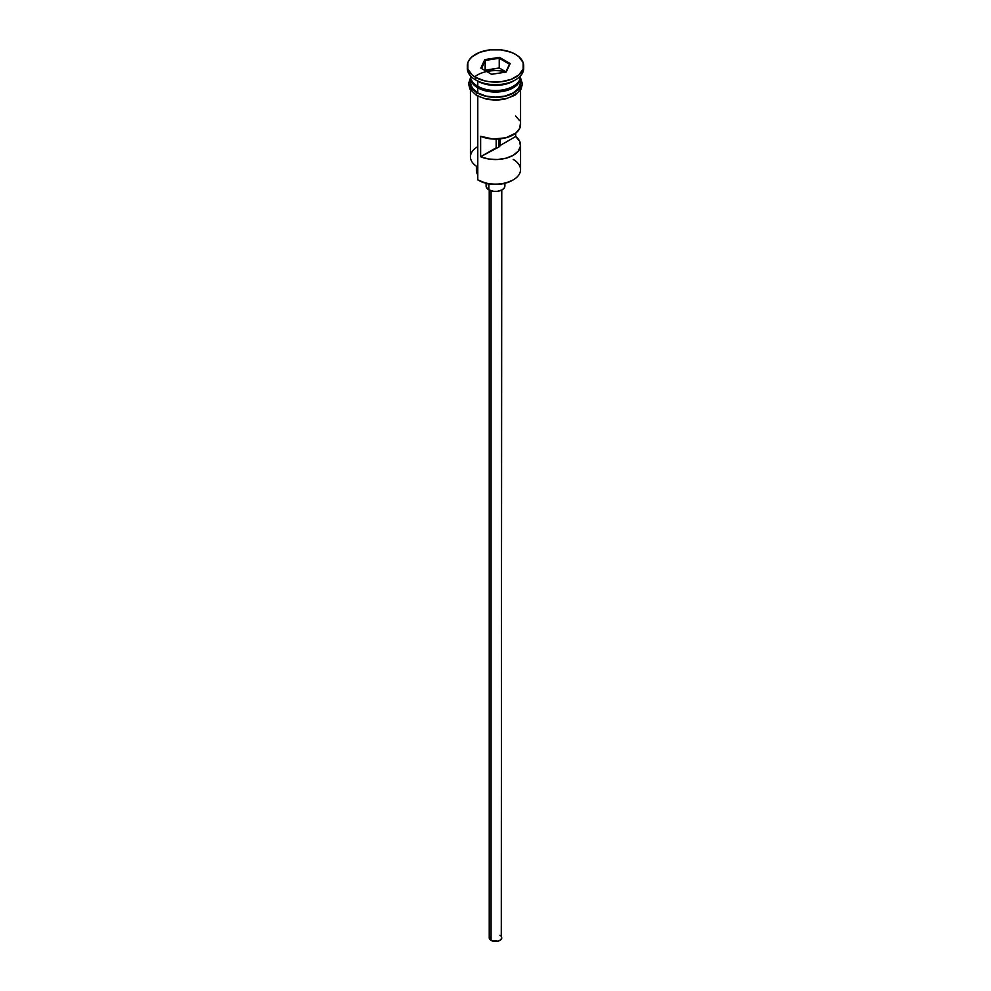 <?xml version="1.0" encoding="UTF-8"?>
<svg xmlns="http://www.w3.org/2000/svg" width="991" height="991" viewBox="0 0 991 991"><rect width="100%" height="100%" fill="white"/><g stroke="black" fill="none" stroke-linecap="round" stroke-linejoin="round"><path stroke-width="1.49" d="M513.214 159.415A25.06 14.469 180 0 1 513.214 179.879A25.06 14.469 180 0 1 477.786 179.879L478.665 180.387A23.809 13.738 0 0 0 512.335 180.387L504.605 183.36L495.5 184.413L486.395 183.36L477.786 179.879A25.06 14.469 0 0 0 505.088 183.013A25.06 14.469 0 0 0 520.56 169.647L520.56 145.095A25.06 14.469 180 0 1 506.797 158.003A25.06 14.469 180 0 1 480.635 156.739L480.635 136.287A25.06 14.469 0 0 0 506.797 137.551A25.06 14.469 0 0 0 520.56 124.643L520.56 89.995M478.665 180.387L477.786 179.879L477.786 96.238L477.786 179.879M520.424 123.169L519.755 128.26L516.063 132.905L505.955 137.786L492.948 139.025L480.635 136.287L480.635 156.739L496.169 147.783L496.169 139.099L496.169 147.783A4.695 2.713 180 0 0 500.145 145.479L515.679 136.523L515.679 133.215L515.679 136.523L519.581 141.106L520.486 146.185L518.268 151.127L513.214 155.327L505.955 158.238L497.383 159.526L488.575 159.006L480.635 156.739L498.82 147.015L498.82 138.975L498.82 147.015L500.145 145.479L500.145 138.851L500.145 145.479L515.679 136.523A25.06 14.469 180 0 1 520.56 145.095M491.065 190.792L491.065 940.385A6.268 3.617 0 0 0 497.903 941.177A6.268 3.617 0 0 0 501.768 937.833L500.703 939.84L497.903 941.177L491.065 940.385L491.065 190.792M488.86 183.868L488.86 189.851A9.39 5.426 0 0 0 499.092 191.028A9.39 5.426 0 0 0 504.89 186.011L504.184 188.092L502.14 189.851L497.333 191.337L493.667 191.337L488.86 189.851L488.86 183.868M470.452 75.836A25.06 14.469 0 0 0 477.786 86.279A25.06 14.469 0 0 0 505.088 89.413A25.06 14.469 0 0 0 520.56 76.047L520.56 75.836M472.373 81.609A24.428 14.109 0 0 0 478.232 87.047L478.232 86.539A24.428 14.109 180 0 0 512.991 86.415A24.428 14.109 180 0 1 478.232 86.539L477.786 87.815A25.06 14.469 180 0 1 470.477 76.815A25.06 14.469 180 0 0 470.44 77.583L470.44 82.699A25.06 14.469 0 0 0 477.786 92.931A25.06 14.469 0 0 0 505.088 96.065A25.06 14.469 0 0 0 520.56 82.699L518.652 88.236L513.214 92.931L505.088 96.065L495.5 97.168L485.912 96.065L477.786 92.931L477.786 87.815L477.786 92.931L472.348 88.236L470.44 82.699M467.318 65.827L467.318 68.379A28.182 16.277 0 0 0 475.569 79.887L475.569 77.335A28.182 16.277 180 0 1 467.318 65.827A28.182 16.277 180 0 1 484.71 50.789A28.182 16.277 180 0 1 515.431 54.319L511.158 52.288L501 49.86L490 49.86L479.842 52.288L472.063 56.784L469.461 59.596L467.851 62.644L467.851 68.998L472.063 74.87L475.569 77.335L484.71 80.853L490 81.782L501 81.782L511.158 79.354L518.937 74.87L523.149 68.998L523.149 62.644L518.937 56.784L515.431 54.319A28.182 16.277 180 0 1 523.682 65.827A28.182 16.277 180 0 1 506.29 80.853A28.182 16.277 180 0 1 475.569 77.335L475.569 79.887L477.786 81.163A25.06 14.469 0 0 0 513.214 81.163L515.431 79.887A28.182 16.277 180 0 1 475.569 79.887A28.182 16.277 0 0 0 506.29 83.417A28.182 16.277 0 0 0 523.682 68.379A28.182 16.277 0 0 0 523.595 67.103A28.182 16.277 180 0 1 515.431 79.887M518.627 81.609A24.428 14.109 0 0 1 478.232 87.047L477.786 87.815A25.06 14.469 180 0 0 505.695 90.8A25.06 14.469 180 0 0 520.523 76.815A25.06 14.469 180 0 1 520.56 77.583A25.06 14.469 180 0 1 505.088 90.949A25.06 14.469 180 0 1 477.786 87.815A25.06 14.469 180 0 1 470.44 77.583M520.164 80.147A25.06 14.469 0 0 0 519.879 79.379L520.077 79.875M514.255 80.531A25.06 14.469 180 0 1 477.786 81.163L477.786 86.279L477.786 81.163L475.569 79.887A28.182 16.277 180 0 1 467.405 67.103M519.804 78.5A25.37 14.642 180 0 1 508.507 95.272A25.37 14.642 180 0 1 477.563 93.055A1.561 0.904 120 0 0 476.535 94.442A1.561 0.904 120 0 0 476.782 95.693A1.561 0.904 -60 0 1 476.535 94.442A1.561 0.904 -60 0 1 477.563 93.055A25.37 14.642 180 0 1 470.44 80.407M505.893 71.897A25.37 14.642 0 0 0 474.751 76.84M481.403 97.44L477.563 95.619A1.561 0.904 -60 0 1 476.782 95.693L487.275 99.434L496.466 100.178L504.456 99.286L514.899 95.285L520.993 89.264L522.43 83.913L520.56 77.967M499.427 57.354L510.167 63.56L506.24 72.021L491.573 74.3L480.833 68.094L484.76 59.621L499.427 57.354L484.76 59.621L480.833 68.094L491.573 74.3L506.24 72.021L510.167 63.56L499.427 57.354L499.241 67.983L485.082 70.547L485.268 60.426L485.268 70.15L499.241 67.983L499.241 58.271L509.473 64.18L505.794 72.095L510.167 63.56L509.473 64.18L499.241 58.271L499.427 57.354M470.44 75.836L470.44 76.047A25.06 14.469 0 0 0 477.786 86.279A25.06 14.469 0 0 0 505.261 89.376A25.06 14.469 0 0 0 520.548 75.836M520.386 79.85L520.386 85.56L516.596 90.838L513.437 93.055L505.212 96.238L495.5 97.353L485.788 96.238L477.563 93.055L474.404 90.838L470.614 85.56L470.614 79.85M485.788 98.79L495.5 99.905L505.212 98.79M509.597 97.44L516.596 93.402M518.937 90.862L520.87 85.263M470.13 85.263L472.063 90.862M470.44 89.995L470.44 156.863A25.06 14.469 0 0 0 477.786 167.095A25.06 14.469 180 0 1 477.786 146.631M477.786 81.163L475.569 79.887M477.786 174.887A18.792 10.851 0 0 0 477.464 174.305L477.464 166.897L477.464 174.305L476.398 170.588M476.398 166.215L476.398 170.675A19.102 11.025 0 0 0 477.464 174.305M478.232 87.047A24.428 14.109 0 0 0 516.844 83.938M519.581 120.642L515.679 116.058M486.11 183.298L486.11 186.011A9.39 5.426 0 0 0 488.86 189.851L486.284 187.076L486.816 183.942M504.184 183.942L504.89 186.011L504.89 183.298M489.232 190.061L489.232 937.833A6.268 3.617 0 0 0 491.065 940.385L489.356 938.539L489.715 936.445M499.935 935.281L500.703 935.826M501.285 936.445L501.768 190.061M481.527 68.503L485.268 60.426L499.241 58.271L485.268 60.426L484.76 59.621L485.268 60.426L481.527 68.503M505.918 71.835L499.241 67.983L505.918 71.835M513.214 179.879L512.335 180.387M520.56 77.583L520.56 82.699M523.682 65.827L523.682 68.379M470.44 77.967L468.57 83.64L469.92 89.116L476.782 95.693"/></g></svg>
